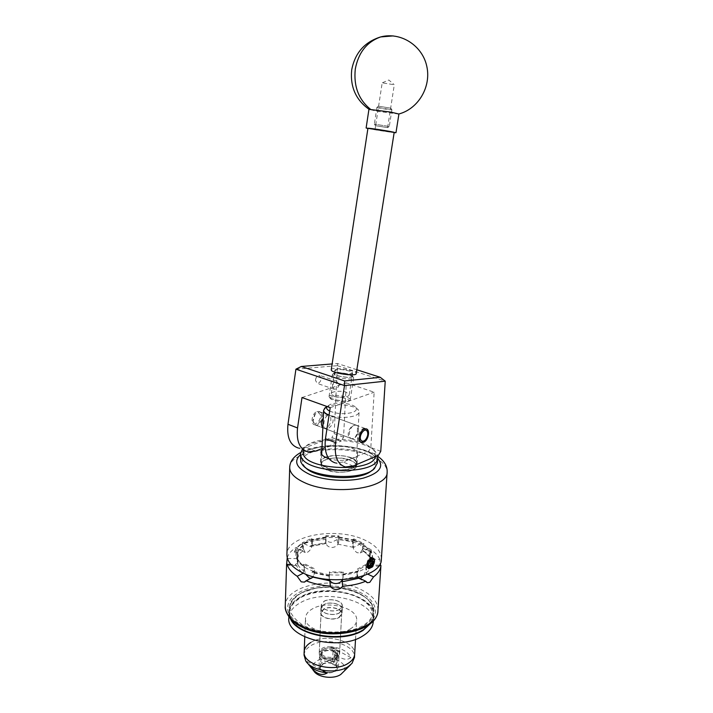<?xml version="1.0" encoding="UTF-8"?>
<svg xmlns="http://www.w3.org/2000/svg" width="713" height="713" viewBox="0 0 713 713"><rect width="100%" height="100%" fill="white"/><g stroke="black" fill="none" stroke-linecap="round" stroke-linejoin="round"><path stroke-width="0.53" stroke-dasharray="3.56 2.67" d="M337.9 372.177C345.466 374.111 350.368 374.396 352.605 373.033L349.495 371.108C341.973 369.191 337.089 368.915 334.852 370.279L337.9 372.177M334.192 396.321C335.992 397.72 348.835 397.961 349.201 394.797L346.197 392.221C344.379 390.849 331.634 390.626 331.269 393.781L334.192 396.321M354.254 425.313L355.921 425.126C360.457 425.599 358.434 436.882 353.541 438.477L351.803 438.682C347.284 438.201 349.352 426.837 354.254 425.313M315.458 380.279C315.93 377.141 317.24 375.493 319.388 375.323L321.162 378.469C320.69 381.607 319.379 383.246 317.223 383.407L315.458 380.279M339.192 384.565L336.376 381.036C334.245 381.223 333.06 382.943 332.828 386.205L334.076 389.2C336.688 389.2 338.39 387.658 339.192 384.565M317 411.597L318.702 411.437C323.372 411.98 321.465 423.076 316.465 424.574L314.683 424.743C310.039 424.182 311.991 413.014 317 411.597M322.855 427.648L324.165 428.326L325.939 428.148C330.93 426.615 332.864 415.447 328.221 414.913L326.518 415.082L323.274 417.898M315.663 451.071L306.242 447.318L331.866 437.479L341.233 441.071L343.55 437.203L346.295 382.881L374.156 392.212L370.831 447.541L368.496 451.507L378.425 455.304M321.946 448.611L341.233 441.071M353.131 466.017L343.122 462.024L368.496 451.507M295.922 369.191L337.383 365.68L334.174 433.656L331.866 437.479M306.242 447.318L298.408 448.067L307.856 451.864M302 397.533L346.295 382.881M330.199 407.667L374.156 392.212M343.122 462.024L335.386 462.933L345.431 466.97M337.383 365.68L385.207 381.116M380.76 451.311L370.831 447.541M343.55 437.203L334.174 433.656M356.83 369.753L337.409 363.505L332.106 363.942M337.418 365.653L337.409 363.505M352.596 376.268L352.57 376.197C352.053 373.87 335.137 371.25 333.925 373.309L333.818 373.674C333.809 376.241 353.773 378.995 352.596 376.268M332.383 374.726L332.508 374.307C333.898 371.972 353.024 374.931 353.621 377.578L353.666 377.863C353.817 380.689 332.285 377.516 332.383 374.726M330.11 398.014C329.29 395.1 348.595 397.738 348.791 400.554L348.648 401.054C347.24 403.246 330.832 400.715 330.164 398.202L330.11 398.014M350.226 399.521C350.021 396.446 329.023 393.416 329.049 396.464L329.112 396.847C329.852 399.681 348.488 402.56 350.056 400.082L350.226 399.521M390.777 108.18L378.469 106.192L390.777 108.18M376.945 107.342L376.919 107.369C376.491 107.797 391.375 110.176 391.883 109.757L376.945 107.342M375.475 125.684L387.747 127.645L375.475 125.684M389.262 126.504L374.352 124.133L389.298 126.486L387.72 127.654M375.626 125.711L387.622 127.609L375.626 125.711L375.047 129.418L387.043 131.299L375.047 129.418L387.043 131.299L375.047 129.418L382.186 82.842L394.298 84.749L382.186 82.842M367.908 128.295C367.248 128.705 393.175 132.814 394.12 132.449L394.182 132.422M331.233 369.735C331.144 366.535 355.876 370.127 356.206 373.362L356.224 373.603M334.869 370.412L334.869 370.288C334.798 368.006 352.391 370.573 352.579 372.863L352.587 373.024C352.721 375.323 334.825 372.685 334.869 370.412M334.361 373.755L334.361 373.621C334.29 371.313 351.874 373.87 352.062 376.197L352.07 376.357C352.195 378.692 334.308 376.054 334.361 373.755M398.915 114.044L377.275 111.326L368.942 109.339M394.146 132.636L367.872 128.509M305.191 467.282L302.927 463.878C294.977 445.358 366.001 443.192 374.173 461.373C375.769 464.421 375.127 467.327 372.257 470.099L371.776 470.518M377.382 462.942L376.464 459.261C368.505 441.614 300.084 441.347 300.36 459.181M375.386 456.587L374.762 451.784L373.942 450.536C365.118 437.452 315.904 434.877 305.244 446.935L303.203 449.992M302.214 449.6L303.096 448.611C314.478 435.786 366.5 438.513 375.929 452.425L377.56 455.669M356.714 461.988L357.079 463.717C357.507 472.3 323.301 471.899 320.77 463.254L320.511 461.801C320.271 453.272 353.372 453.486 356.714 461.988M321.893 450.046C326.919 443.397 354.388 445.188 357.249 452.363L357.614 454.065C357.828 459.52 340.119 462.425 328.88 458.637M359.245 441.089C356.206 437.577 360.912 427.31 365.047 428.424L366.732 429.529L367.462 431.213C367.97 434.582 367.035 437.675 364.637 440.509L360.876 442.149L359.245 441.089M313.658 422.497L312.891 420.483L314.691 414.52C316.563 412.488 318.194 412.194 319.593 413.638C322.704 417.257 316.536 426.499 313.658 422.497M321.349 412.916L319.611 411.802L315.217 414.003L312.971 421.472L313.925 423.985L315.609 425.055C319.843 426.24 324.46 416.445 321.349 412.916M339.326 617.396L342.008 613.857C342.784 608.688 329.62 605.346 323.533 609.116L320.734 612.734C319.923 617.877 333.292 621.264 339.326 617.396M339.566 612.859L342.249 609.348C343.024 604.205 329.834 600.89 323.738 604.624L320.939 608.225C320.128 613.332 333.524 616.709 339.566 612.859M371.553 622.538L373.567 616.522C376.375 595.943 325.957 582.949 301.269 596.941C293.649 600.97 289.576 606.014 289.041 612.093L290.441 618.697M373.238 621.62C375.359 601.05 325.502 588.359 301.064 602.342C293.462 606.398 289.389 611.487 288.863 617.61M323.898 609.178L321.082 612.752C320.297 617.681 333.042 620.978 338.951 617.324L341.67 613.831C342.409 608.875 329.852 605.622 323.898 609.178M336.884 656.887C331.055 660.746 318.506 657.324 319.29 652.137L322.08 648.375C327.953 644.614 340.324 647.992 339.575 653.206L336.884 656.887M304.166 651.985L304.175 651.7C304.496 647.93 306.866 644.757 311.296 642.181C325.868 633.099 356.037 641.139 354.664 654.079M350.083 629.08C354.147 626.665 356.331 623.795 356.634 620.47C358.416 607.984 327.579 599.954 312.713 608.697C308.239 611.148 305.841 614.178 305.521 617.788C303.515 630.087 335.502 638.411 350.083 629.08M322.668 664.329C327.267 661.12 337.392 663.83 336.768 668.152L334.771 671.067C330.208 674.346 319.968 671.601 320.609 667.306L322.668 664.329M323.372 649.302C327.998 646.156 338.176 648.83 337.561 653.072L335.556 655.933C330.975 659.151 320.672 656.441 321.305 652.217L323.372 649.302M308.194 663.972L307.009 661.468L310.003 666.165M313.765 670.897C311.626 667.154 312.642 663.883 316.795 661.067C328.069 653.251 351.643 663.188 343.105 672.43M304.041 655.06C304.335 651.432 306.545 648.34 310.663 645.791C324.968 636.263 355.876 644.249 354.459 657.439M310.806 642.466C325.253 632.894 356.482 641.112 354.646 654.347M350.965 657.636C345.244 662.11 335.538 656.807 330.761 646.744C341.269 647.867 348.006 651.495 350.965 657.636L330.761 646.744M307.009 661.468L327.356 672.885M353.541 438.548L351.625 438.691C345.386 437.604 348.63 426.543 354.254 425.242L355.796 425.001C358.675 424.841 357.846 436.677 353.541 438.548M327.802 415.554C323.399 417.239 322.624 428.959 325.591 428.861L327.222 428.629C332.864 427.337 335.876 416.526 329.638 415.438L327.802 415.554M329.673 411.107C337.16 414.048 344.851 414.449 352.748 412.328C356.045 411.036 357.088 409.476 355.894 407.64C353.354 403.594 337.712 401.597 330.422 404.369L326.991 406.508M325.663 407.444L328.221 406.258C336.892 402.952 355.422 405.314 358.479 410.162L359.076 412.016C358.915 413.495 357.48 414.743 354.771 415.777C346.545 418.157 337.98 417.934 329.067 415.109M351.821 470.286C354.495 469.109 355.912 467.692 356.081 466.035C357.204 459.716 335.725 455.384 325.823 459.814C322.971 460.999 321.456 462.461 321.278 464.208C320.012 470.473 342.062 474.929 351.821 470.286M336.955 658.081L339.54 654.454C340.297 649.169 327.713 645.8 321.884 649.677L319.201 653.384C318.408 658.643 331.18 662.047 336.955 658.081M324.13 601.335C330.048 597.717 342.864 600.934 342.115 605.89L339.504 609.294C333.639 613.002 320.627 609.74 321.411 604.811L324.13 601.335M334.531 651.548L333.47 651.334C329.745 650.122 326.367 650.309 323.328 651.887L321.198 654.855C320.565 659.053 330.734 661.771 335.342 658.607L337.409 655.702L334.834 650.559L334.281 650.898L335.333 652.805L334.691 665.3L335.538 664.766C337.998 666.994 337.944 669.142 335.377 671.2L335.146 671.352C330.377 673.607 325.859 673.313 321.599 670.478C319.308 668.152 319.549 666.004 322.303 664.053C325.6 662.306 329.246 662.11 333.247 663.473L333.987 662.163C329.477 660.568 325.342 660.764 321.59 662.742L319.032 666.352L320.788 669.926C325.565 673.108 330.618 673.428 335.966 670.906L338.434 667.368L336.286 663.447L336.839 652.823L338.996 656.7L336.527 660.185C330.984 664.008 318.756 660.728 319.513 655.675L322.08 652.11C325.85 650.158 330.003 649.971 334.531 651.548L333.987 662.163M334.754 650.514L333.942 650.461L333.024 651.522L334.754 650.514C330.814 648.732 327.026 648.732 323.39 650.514L321.26 653.473C320.627 657.662 330.805 660.381 335.422 657.217L337.481 654.32L334.834 650.559M333.871 651.094C329.852 649.748 326.189 649.926 322.882 651.646L322.41 651.958C315.458 656.513 328.871 663.527 335.796 658.857C338.434 656.967 338.702 654.917 336.581 652.707L336.839 652.823M296.43 549.973L297.963 549.99L298.23 556.612L296.679 556.603L295.957 552.415L296.43 549.973L295.895 554.402C295.752 559.901 299.763 564.785 307.927 569.036L313.417 571.345L313.506 569.304L303.399 564.295L304.487 563.751L314.585 568.751L313.506 569.304M350.431 457.808C340.074 453.406 320.957 455.937 321.1 461.828C321.055 463.976 322.98 465.883 326.884 467.55C337.231 472.131 356.767 469.502 356.491 463.682C356.536 461.427 354.513 459.475 350.431 457.808M350.306 460.161C339.958 455.741 320.85 458.29 321.002 464.199C320.948 466.364 322.873 468.281 326.777 469.947C337.115 474.555 356.634 471.899 356.366 466.052C356.402 463.798 354.388 461.828 350.306 460.161M287.232 557.691C288.48 553.823 291.439 550.418 296.109 547.477L297.481 548.787L299.736 548.457L304.068 543.645C310.52 541.292 317.793 539.91 325.877 539.491C327.053 541.327 328.88 542.29 331.367 542.379L337.178 539.616C345.35 540.213 352.899 541.755 359.807 544.233L364.2 549.117L367.097 549.402L368.514 548.226L363.389 550.891C367.453 553.386 370.252 556.176 371.794 559.277L379.833 559.357L380.243 563.395M339.441 612.797C333.497 616.585 320.297 613.269 321.1 608.234L323.854 604.686C329.861 601.006 342.855 604.276 342.088 609.339L339.441 612.797M339.629 609.357C333.666 613.118 320.449 609.811 321.26 604.802L324.014 601.273C330.021 597.61 343.033 600.872 342.276 605.907L339.629 609.357M374.405 562.37L372.373 566.897M367.979 561.817L367.534 563.225C368.728 559.634 370.288 557.851 372.213 557.878L373.38 561.042C372.257 565.516 370.127 567.798 366.99 567.887L365.127 564.687L366.99 567.887M381.384 558.885C381.303 551.47 375.751 545.195 364.744 540.053C337.187 526.568 286.911 535.053 286.92 554.34M366.847 567.815C368.487 568.109 369.949 567.04 371.232 564.607L372.721 560.739L371.553 557.575C368.897 557.896 367.248 560.409 366.598 565.106L368.336 568.546M325.921 536.417L325.85 535.713L338.88 535.864L338.96 536.559L325.921 536.417L325.77 542.655L311.536 545.383L311.893 540.623L325.796 537.985L325.85 535.713M352.917 539.393L353.889 538.903L363.862 543.458L362.89 543.957L352.917 539.393L352.623 544.607L353.095 544.367L353.63 547.397L359.807 544.233M369.753 550.712L371.259 550.73L372.569 556.425L372.444 557.325L370.92 557.308L369.753 550.712L369.423 556.006L370.145 556.015L370.109 557.53L362.837 550.276L363.238 545.641L370.359 552.664L371.179 551.987L371.259 550.73M366.268 564.304L367.462 564.865L358.514 569.687L357.32 569.117L366.268 564.304L365.938 569.714L366.509 569.981L365.903 573.234L367.783 574.134M343.283 572.031L343.381 572.833L329.424 572.717L329.344 571.915L343.283 572.031L342.766 579.384L357.65 576.247L357.783 571.398L343.229 574.428L343.381 572.833M303.417 543.324L302.321 542.798L311.403 538.44L312.49 538.948L303.417 543.324L303.221 548.591L302.695 548.333L303.043 550.837L296.109 547.477M287.455 558.484L296.804 558.573L297.134 552.441L294.424 552.415L294.442 551.933C295.396 549.028 297.544 546.416 300.886 544.099L302.802 545.498L302.695 548.333M294.424 552.415C295.378 549.5 297.526 546.889 300.868 544.572M337.178 539.616L337.712 544.126L338.657 541.417L338.675 536.916L354.994 540.231L353.247 541.568L353.095 544.367M338.648 537.379L354.967 540.695M329.326 579.535L329.263 574.838L329.397 576.273L329.424 575.774L312.062 572.04L312.044 572.53L313.961 571.541L313.265 576.692M329.397 576.273L312.044 572.53M379.236 565.195L371.206 565.124L371.5 559.785L374.209 559.812L374.236 559.331C373.746 562.307 371.945 565.061 368.826 567.584L368.799 568.074L366.687 567.076L366.509 569.981M374.209 559.812C373.719 562.789 371.91 565.543 368.799 568.074M370.359 552.664L370.145 556.015M372.444 557.325L372.32 559.313L374.236 559.331M371.321 562.664L370.582 562.655L370.92 557.308M370.582 562.655L369.913 566.122L369.628 565.257L369.423 556.006M363.862 543.458L363.238 545.641M363.042 548.957L362.578 549.197L362.89 543.957M354.994 540.231L353.782 540.846L353.889 538.903M362.578 549.197L360.252 552.967L357.249 552.727C354.263 550.98 352.721 548.27 352.623 544.607M368.826 567.584L367.338 566.88L367.462 564.865M358.514 569.687L357.783 571.398M357.578 574.847L357.008 574.571L357.32 569.117M357.008 574.571C356.928 576.772 357.543 578.109 358.844 578.582L360.225 578.564M363.666 575.81L365.938 569.714M303.399 564.295L303.89 566.015L300.538 563.181L296.635 557.878L296.679 556.603M297.419 558.582L297.205 563.332C298.292 566.069 300.494 568.626 303.818 570.997L303.89 566.015M303.756 569.446L304.273 569.188L304.487 563.751M312.062 572.04L313.417 571.345M310.832 578.288L312.071 578.1L314.353 574.215L314.585 568.751M304.273 569.188L305.476 574.045M329.424 572.717L329.424 575.774M329.121 577.788L329.344 571.915M343.229 574.428L343.042 577.895M329.085 577.396L329.424 579.544M342.383 579.776L342.998 577.512M300.886 544.099L302.25 544.759L302.321 542.798M311.403 538.44L311.893 540.623M311.75 543.93L312.276 544.179L312.49 538.948M312.276 544.179C311.866 547.851 310.289 550.534 307.535 552.236L305.2 552.539L303.221 548.591M338.88 535.864L338.675 536.916M338.657 541.417L338.96 536.559M325.796 537.985L325.645 541.274M338.702 541.755C338.122 545.276 335.868 547.183 331.91 547.495C328.488 547.227 326.429 545.597 325.725 542.602L325.681 541.613M296.358 551.951L294.442 551.933M297.036 555.302L297.767 555.311L297.963 549.99M297.767 555.311L297.767 565.48L298.23 556.612M371.179 551.987L363.782 544.696M343.318 574.134L358.443 570.988M296.635 557.878L299.843 562.628L303.355 565.587M325.796 536.942L311.349 539.679M297.134 552.441L302.802 545.498M296.804 558.573C297.669 555.685 299.745 553.11 303.043 550.837M338.8 538.618L353.247 541.568M337.712 544.126L353.63 547.397M301.492 572.227L295.378 564.446L290.886 564.402M329.263 574.838L313.961 571.541M304.068 543.645L309.825 546.399L326.242 543.244L325.877 539.491M371.5 559.785L366.687 567.076M371.206 565.124C370.769 568.056 369.004 570.765 365.903 573.234M368.514 548.226C374.129 551.47 377.908 555.177 379.833 559.357M380.555 565.356L380.787 566.22L380.965 565.213M371.794 559.277L370.109 557.53M295.378 564.446L297.205 563.332M326.242 543.244L325.77 542.655M357.65 576.247L358.363 577.423M303.818 570.997L302.998 573.314M311.536 545.383L309.825 546.399M362.837 550.276L363.389 550.891M372.32 559.313L372.444 558.413C372.382 551.015 366.161 545.16 353.782 540.846M338.782 537.789C323.55 536.613 311.367 538.93 302.25 544.759M329.326 574.758C345.876 575.97 358.55 573.341 367.338 566.88M371.232 564.607L367.177 567.566L365.127 564.687M336.286 663.447L335.538 664.766M333.024 651.522L332.392 664.008L333.247 663.473M332.392 664.008L334.691 665.3M370.519 565.516C372.997 561.791 373.354 559.268 371.58 557.94C368.532 558.68 367.043 561.496 367.115 566.398M368.594 568.306L371.188 567.815M367.177 567.566C371.063 568.546 375.163 558.662 371.954 558.119C369.477 557.218 365.724 564.954 368.006 567.726M370.724 560.222L369.833 561.113L368.354 565.569M368.469 565.864L367.498 566.363L366.286 563.93L367.872 560.195L370.457 558.814L372.418 559.723M370.457 558.814L371.01 560.088M367.872 560.195L369.833 561.113M366.286 563.93L368.345 564.901M367.498 566.363L369.45 567.281M395.581 36.336L393.148 35.908M363.799 625.961C340.19 641.869 285.699 628.198 289.184 608.037C289.683 602.137 293.604 597.2 300.939 593.225C325.422 578.947 376.66 591.835 373.835 612.476C373.354 617.61 370.002 622.101 363.799 625.961M301.332 592.966C285.77 603.011 286.243 613.697 302.731 625.025C319.353 634.312 348.728 634.383 363.416 625.274C378.362 616.299 375.35 601.398 358.799 593.35C342.454 585.177 316.322 584.972 301.332 592.966M298.658 627.199C285.922 616.21 286.751 606.273 301.162 597.396C316.135 589.339 342.222 589.544 358.541 597.752C375.056 605.845 378.059 620.836 363.14 629.864L362.552 630.212M370.876 623.135L373.594 616.068C376.437 595.319 325.262 582.396 300.806 596.745C293.48 600.738 289.567 605.702 289.059 611.638L291.056 619.356M289.71 467.621L289.719 467.22C289.63 450.598 341.313 443.762 369.815 455.607C381.188 460.117 386.972 465.562 387.159 471.953M377.676 458.334C375.02 455.678 371.125 453.361 365.992 451.382C346.072 443.37 311.403 444.912 300.521 454.573M301.038 625.987C283.23 616.273 283.56 600.382 299.647 592.093C315.502 583.671 343.033 583.894 360.306 592.503C377.783 600.979 381.063 616.718 365.279 626.246C349.762 635.907 318.604 635.836 301.038 625.987M377.97 610.15C377.943 602.173 372.534 595.435 361.749 589.954C334.745 575.551 285.307 584.963 285.262 605.729L285.253 606.308M314.353 574.215L313.836 574.491M298.034 561.996L297.294 561.987M335.333 652.805L335.787 652.529M349.201 394.797L352.605 373.033M355.921 425.126L366.019 428.816M336.376 381.036L319.388 375.323M328.221 414.913L318.702 411.437M324.165 428.326L314.683 424.743M334.076 389.2L317.223 383.407M351.803 438.682L361.865 442.488M331.269 393.781L334.852 370.279M333.925 373.309L332.508 374.307M352.57 376.197L353.621 377.578M375.501 125.729L374.405 124.178M376.919 107.369L374.352 124.133M334.869 370.288L334.361 373.621M332.383 374.575L329.049 396.464M353.666 377.863L350.235 399.743M352.587 373.024L352.07 376.357M387.622 127.609L394.298 84.749M391.909 109.731L389.298 126.486M378.514 106.175L376.999 107.324M390.751 108.1L391.847 109.659M348.648 401.054L350.056 400.082M330.164 398.202L329.112 396.847M382.426 82.753L388.835 80.008L394.102 84.589M369.004 109.285L369.628 109.677M398.166 114.16L398.87 113.982M305.244 446.935L303.096 448.611M373.942 450.536L375.929 452.425M357.614 454.065L357.079 463.717M320.921 452.283L320.511 461.801M372.257 470.099L374.468 468.494M304.531 466.552L302.472 464.724M312.891 420.483L312.971 421.472M314.691 414.52L315.217 414.003M365.047 428.424L319.611 411.802M360.876 442.149L315.609 425.055M365.395 439.876L364.637 440.509M290.895 619.187L289.059 611.638L289.184 608.037C289.736 601.941 293.711 596.906 301.1 592.94L316.278 587.967L333.434 587.013L338.835 587.512C346.099 588.51 352.632 590.355 358.461 593.064C368.773 598.216 373.897 604.677 373.835 612.476L373.594 616.068L371.054 622.984M342.249 609.348L342.008 613.857M320.939 608.225L320.734 612.734M373.567 616.522L373.291 620.773M319.29 652.137L321.082 612.752M355.529 639.311L356.634 620.47M304.763 636.923L305.521 617.788M339.575 653.206L341.67 613.831M289.041 612.093L288.89 616.781M337.561 653.072L336.768 668.152M312.766 669.659L310.431 666.753M307.455 663.063L305.725 660.915M350.52 664.855L352.008 663.34M321.305 652.217L320.609 667.306M325.6 428.861L351.625 438.691M355.894 407.64L358.479 410.162M356.081 466.035L359.076 412.016M339.54 654.454L342.115 605.89M321.198 654.855L321.26 653.473M319.032 666.352L319.513 655.675M321.599 670.478L320.788 669.926M336.581 652.707L337.401 653.295M322.41 651.958L321.545 652.457M377.676 456.258L367.614 451.177C348.078 444.261 320.173 442.853 300.726 452.505M321.002 464.199L321.1 461.828M286.626 563.493L286.608 564.108M321.26 604.802L321.1 608.234M371.553 557.575L372.213 557.878M300.538 563.181L299.843 562.628M342.276 605.907L342.088 609.339M369.913 566.122L380.787 566.22M286.822 565.382L297.767 565.48M358.844 578.582L366.714 582.396M305.093 581.746L312.071 578.1M297.481 548.787L305.2 552.539M360.252 552.967L367.097 549.402M370.386 558.431C369.067 555.801 366.58 553.333 362.917 551.015M326.197 543.44L310.511 546.461M356.366 466.052L356.491 463.682M372.444 558.413L372.569 556.425M295.895 554.402L295.957 552.415M333.942 650.461L333.434 650.773M335.377 671.2L336.224 670.737M338.434 667.368L338.996 656.7M337.409 655.702L337.481 654.32M319.201 653.384L321.411 604.811M321.278 464.208L321.697 454.448M329.638 415.438L355.796 425.001"/><path stroke-width="1.07" d="M363.594 442.274C368.478 440.634 370.537 429.279 366.019 428.816L364.361 429.021C359.477 430.581 357.365 442.015 361.865 442.488L363.594 442.274M335.386 462.933C327.32 460.357 324.005 452.292 325.449 438.727L330.199 407.667L302 397.533L297.544 427.96C296.234 441.258 299.665 449.226 307.856 451.864L315.663 451.071L321.946 448.611M353.131 466.017L378.425 455.304L380.76 451.311L385.234 381.17L344.495 385.59L335.627 442.657C334.139 456.311 337.401 464.413 345.431 466.97L353.131 466.017M298.408 448.067C290.182 445.402 286.706 437.47 287.972 424.271L295.922 369.191L301.278 366.473L344.655 380.956L380.225 377.293L356.83 369.753M323.274 417.898C321.046 421.918 320.912 425.171 322.855 427.648M380.225 377.293L385.234 381.17M344.655 380.956L344.495 385.59L295.922 369.191M332.106 363.942L301.278 366.473M367.935 128.269L331.233 369.913C331.09 373.104 356.429 376.847 356.224 373.603L394.182 132.422C394.993 132.021 368.371 127.814 367.935 128.269M367.872 128.509L366.117 128.01L368.942 109.339L390.76 112.093L398.915 114.044L395.973 132.698L394.146 132.636M366.117 128.01L395.973 132.698M300.547 453.923L300.779 461.899L302.472 464.724C311.75 478.218 363.3 480.927 374.468 468.494L377.382 462.942M303.203 449.992L303.283 454.163C307.205 470.384 373.068 472.541 375.386 456.587M377.56 455.669L377.721 457.666C378.844 475.553 305.342 474.395 300.984 456.311L300.556 453.62L302.214 449.6M328.88 458.637C324.682 457.283 322.116 455.589 321.18 453.566L320.93 452.14L321.893 450.046M371.776 470.518C360.698 481.525 315.164 479.314 305.191 467.282M367.079 431.08C364.379 426.927 358.051 436.677 361.09 440.34C362.257 441.641 363.692 441.49 365.395 439.876C367.32 437.613 368.077 435.126 367.658 432.426L367.079 431.08M290.441 618.697C297.036 635.969 342.712 643.545 363.069 630.372L371.553 622.538M288.89 616.781L288.863 617.61C285.432 637.832 338.853 651.718 362.73 635.978C369.209 632.021 372.703 627.369 373.211 622.03L373.238 621.62M354.664 654.079L354.646 654.347C354.334 657.814 352.16 660.817 348.14 663.348C333.72 673.134 302.169 664.543 304.175 651.7C304.469 648.081 306.679 645.007 310.806 642.466M310.003 666.165L310.431 666.753C316.34 674.177 321.982 676.227 327.356 672.885C318.221 671.958 311.831 668.981 308.194 663.972L307.455 663.063M350.52 664.855L340.814 674.427C333.595 679.587 317.561 677.475 313.765 670.897L312.766 669.659M354.459 657.439L352.008 663.34L348.434 666.441C337.115 674.525 311.572 671.165 305.725 660.915L304.041 655.06L304.166 651.985M355.529 639.311L354.646 654.347C354.352 657.662 352.347 660.559 348.63 663.045C334.513 673.241 302.125 664.748 304.175 651.7L304.763 636.923M370.715 567.058L372.026 565.881L373.505 562.12L372.418 559.723L369.833 561.113L368.345 564.901L369.45 567.281L370.715 567.058M368.345 565.516L369.45 567.281L372.026 565.881L373.505 562.12L372.418 559.723L370.724 560.222M367.347 565.445L367.979 561.817L370.332 559.161L372.106 558.217C373.781 557.816 374.592 558.832 374.557 561.256L374.494 561.586C375.091 555.16 367.578 559.152 367.347 565.445M367.783 574.134L373.541 576.897L369.753 582.361L367.364 582.717L365.733 581.238L359.343 578.136L342.151 581.781L342.668 586.175C341.188 588.323 339.085 589.446 336.367 589.544C333.657 589.41 331.652 588.261 330.351 586.086C321.385 585.4 313.283 583.635 306.046 580.783L304.371 582.12L301.225 581.844L297.196 576.282C291.697 572.646 288.346 568.68 287.134 564.366L286.742 565.382L286.608 564.509L287.232 557.691M367.48 563.386L367.079 565.338L368.773 568.733L372.498 566.737L368.96 568.457L367.382 566.585M289.71 467.621L286.92 554.34C286.751 561.051 291.635 567.031 301.581 572.272C328.969 587.289 382.123 577.958 381.357 559.286L381.384 558.885M368.336 568.546L372.15 567.12M360.225 578.564L363.666 575.81M305.476 574.045L309.041 577.78L310.832 578.288M329.424 579.544C330.538 582.075 332.641 583.412 335.734 583.582C338.773 583.466 340.992 582.2 342.383 579.776M297.196 576.282L302.998 573.314L301.492 572.227M290.886 564.402L287.134 564.366M330.351 586.086L329.843 580.819L312.989 577.165L306.046 580.783M329.843 580.819L329.326 579.535M313.265 576.692L312.989 577.165M379.236 565.195L380.938 565.507C380.564 569.66 378.104 573.457 373.541 576.897M365.733 581.238C359.165 583.974 351.473 585.623 342.668 586.175M380.243 563.395L380.528 565.168M342.151 581.781L342.579 579.972M358.363 577.423L359.343 578.136M329.067 415.109C325.386 413.638 323.568 411.989 323.613 410.153L325.663 407.444M326.991 406.508C325.966 408.094 326.866 409.627 329.673 411.107M367.115 566.398L368.594 568.306M372.498 566.737L374.37 562.584M371.01 560.088L371.455 561.158L373.505 562.12M371.455 561.158L370.074 564.963L372.026 565.881M370.074 564.963L368.469 565.864M297.544 427.96L287.972 424.271M335.627 442.657L325.449 438.727M393.148 35.908L380.653 36.933C366.847 41.889 358.389 52.61 355.288 69.099C353.523 86.202 358.577 99.588 370.457 109.249M362.552 630.212C346.661 640.105 313.533 638.545 298.658 627.199M291.056 619.356C299.121 636.174 344.04 642.716 363.577 629.615L370.876 623.135M387.159 471.953L387.141 472.327C388.166 488.441 333.345 496.061 304.959 482.826C294.656 478.209 289.576 473.013 289.719 467.22C289.941 461.445 293.613 456.543 300.726 452.505M300.521 454.573C293.248 461.471 296.394 468.129 309.95 474.546C324.085 480.553 347.561 482.131 363.354 478.12C379.673 473.138 384.441 466.543 377.676 458.334M286.608 564.108L285.262 605.729C285.084 612.957 289.852 619.356 299.594 624.945C326.402 640.951 378.567 630.666 377.943 610.586L377.97 610.15M398.87 113.982C418.29 108.866 431.472 86.79 426.766 66.184C422.346 45.498 400.661 31.604 380.653 36.933C364.601 41.978 354.949 52.967 351.705 69.883C350.03 86.719 355.796 99.847 369.004 109.285M377.721 457.666L377.364 463.218M367.658 432.426L367.462 431.213M363.416 629.891C343.666 643.064 298.658 636.326 290.895 619.187M363.461 629.864L371.054 622.984M373.291 620.773L373.211 622.03M354.646 654.347L354.45 657.707M381.357 559.286L387.141 472.327C387.498 466.24 384.343 460.883 377.676 456.258M299.968 626.023C296.76 624.57 293.221 621.7 289.362 617.413C286.207 612.717 284.835 609.018 285.253 606.308M380.938 565.507L377.943 610.586C377.578 632.493 326.786 641.584 300.155 626.121M366.714 582.396L367.364 582.717M304.371 582.12L305.093 581.746M321.697 454.448L323.604 410.278M326.884 406.472L324.486 408.38"/></g></svg>
